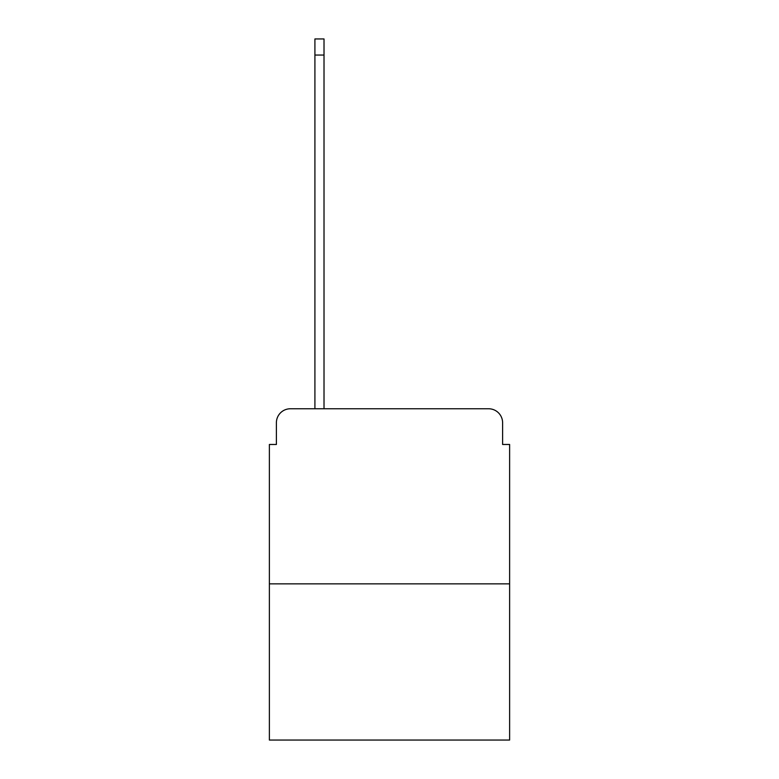 <?xml version="1.0" encoding="UTF-8"?>
<svg xmlns="http://www.w3.org/2000/svg" width="779" height="779" viewBox="0 0 779 779"><rect width="100%" height="100%" fill="white"/><g stroke="black" fill="none" stroke-linecap="round" stroke-linejoin="round"><path stroke-width="1.17" d="M276.389 422.773L276.389 444.478L276.389 422.773A14.012 14.012 0 0 1 290.392 408.761L314.911 408.761L314.911 38.95L324.015 38.95L324.015 408.761L334.873 408.761M509.622 583.861L269.378 583.861L269.378 740.05L509.622 740.05L509.622 444.478L502.611 444.478L502.611 422.773A14.012 14.012 0 0 0 488.608 408.761L290.392 408.761M269.378 583.861L269.378 444.478L276.389 444.478M444.127 408.761L488.608 408.761M502.611 444.478L502.611 422.773M314.911 55.056L324.015 55.056"/></g></svg>
